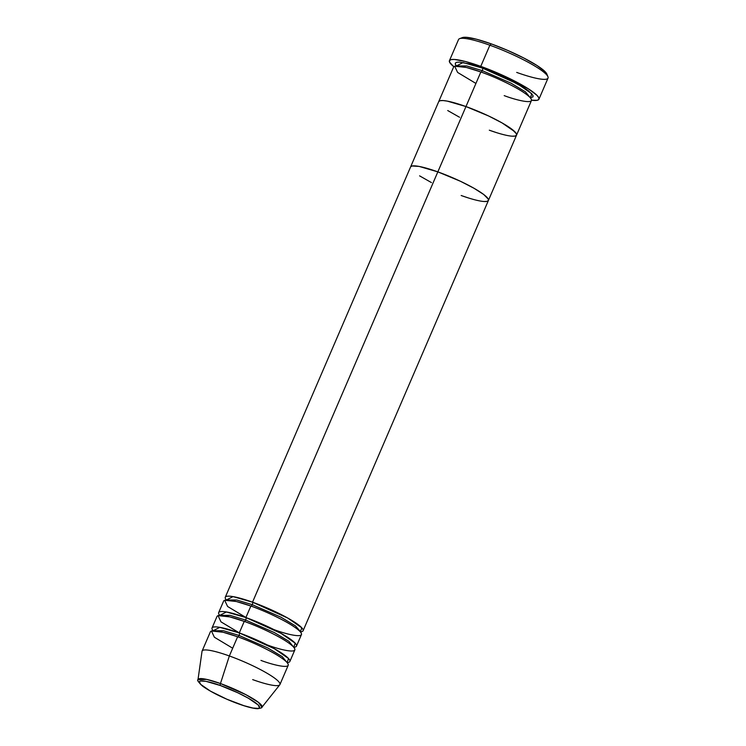 <?xml version="1.0" encoding="UTF-8"?>
<svg xmlns="http://www.w3.org/2000/svg" width="746" height="746" viewBox="0 0 746 746"><rect width="100%" height="100%" fill="white"/><g stroke="black" fill="none" stroke-linecap="round" stroke-linejoin="round"><path stroke-width="1.12" d="M547.937 76.707L546.827 74.013A46.606 7.367 -156.7 0 0 491.278 43.893L489.87 45.226A48.723 7.702 23.3 0 1 547.937 76.707A48.723 7.702 23.3 0 1 516.698 72.418M456.384 65.956L463.024 62.552L482.513 68.128A2.117 0.755 -70.2 0 1 482.27 70.646L466.716 65.937L456.393 65.956L466.716 65.937L482.27 70.646A2.117 0.755 -70.2 0 1 481.105 72.064A2.117 0.755 109.8 0 0 482.27 70.646L510.982 83.16L525.492 91.861L530.322 97.791L525.492 91.861L510.982 83.16L482.27 70.646A2.117 0.755 109.8 0 0 482.513 68.128L505.163 77.556L524.102 87.786L528.41 90.77L532.961 95.376L533.026 96.831L530.322 97.791L531.814 93.772L517.677 83.962L482.513 68.128L469.159 63.914L459.62 62.132L456.757 62.263L455.34 63.065L455.405 64.529L456.962 66.571M489.301 130.196L496.332 132.574L489.301 130.196A42.363 6.705 23.3 0 0 516.549 135.129A42.363 6.705 -156.7 0 0 465.97 106.557A42.363 6.705 -156.7 0 0 438.723 101.615A42.363 6.705 23.3 0 1 465.97 106.557L488.611 115.975L502.095 122.931L514.852 131.753L516.409 133.795L516.484 135.259L515.057 136.061L512.204 136.192L515.057 136.061L516.484 135.259L516.409 133.795L511.859 129.189L502.095 122.931L488.611 115.975L465.97 106.557L480.862 71.97L465.97 106.557A42.363 6.705 23.3 0 1 516.549 135.129L531.441 100.551A42.363 6.705 -156.7 0 0 480.862 71.97L466.362 67.457L454.678 66.217L457.615 72.446L475.92 83.44M538.929 99.227L548.03 78.088A48.723 7.702 -156.7 0 0 489.87 45.226L480.769 66.357A48.723 7.702 23.3 0 1 538.929 99.227A48.723 7.702 23.3 0 1 531.525 100.197L537.223 100.3L538.854 99.367L538.771 97.689L536.98 95.339L528.588 88.961L506.804 77.192L480.769 66.357L489.87 45.226A48.723 7.702 -156.7 0 0 458.538 39.547L449.437 60.678A48.723 7.702 23.3 0 1 480.769 66.357L465.411 61.508L454.435 59.466L451.144 59.605L449.512 60.538L449.586 62.207L453.82 66.73A48.723 7.702 23.3 0 1 449.437 60.678M504.193 95.619C515.551 100.001 537.866 105.736 529.744 97.176C520.605 88.242 491.278 75.411 480.862 71.97A42.363 6.705 -156.7 0 0 453.615 67.037L410.598 166.927A42.363 6.705 23.3 0 1 437.837 171.869A42.363 6.705 -156.7 0 0 410.598 166.927L225.273 597.248A42.363 6.705 23.3 0 0 226.392 599.998L233.022 596.604L252.521 602.181L437.837 171.869L460.487 181.287L473.971 188.244L483.734 194.501L488.285 199.117L488.35 200.571L486.933 201.383L484.07 201.504L486.933 201.383L488.35 200.571L488.285 199.117L483.734 194.501L473.971 188.244L460.487 181.287L437.837 171.869A42.363 6.705 23.3 0 1 488.416 200.45A42.363 6.705 -156.7 0 0 437.837 171.869L465.97 106.557L447.264 101.111L443.068 100.551L440.215 100.682L438.788 101.493L440.215 100.682L443.068 100.551L447.264 101.111L465.97 106.557L252.521 602.181A2.117 0.755 -70.2 0 1 252.279 604.689A2.117 0.755 -70.2 0 1 251.104 606.106A2.117 0.755 109.8 0 0 252.279 604.689L236.715 599.98L226.392 599.998L236.715 599.98L252.279 604.689A2.117 0.755 109.8 0 0 252.521 602.181A42.363 6.705 23.3 0 1 303.09 630.762A42.363 6.705 23.3 0 1 300.321 631.843L295.491 625.913L280.981 617.203L252.279 604.689L280.981 617.203L295.491 625.913L300.405 631.526M447.721 110.539L459.564 117.271L447.721 110.539M462.287 37.636L466.091 37.3L476.591 39.258L491.278 43.893L507.923 50.514L523.981 58.113L537.017 65.517L545.046 71.616L546.827 74.022M459.601 38.661A48.723 7.702 23.3 0 1 489.87 45.226L491.278 43.893A46.606 7.367 -156.7 0 0 462.324 37.617L459.601 38.661M274.192 629.661C285.55 634.053 307.874 639.788 299.743 631.219C290.604 622.285 261.277 609.463 250.861 606.022L245.9 617.548L250.861 606.022A42.363 6.705 -156.7 0 0 223.623 601.09L218.653 612.615A42.363 6.705 23.3 0 0 219.772 615.375L230.094 615.347L245.658 620.066L230.094 615.347L219.772 615.375L226.402 611.972L245.9 617.548A42.363 6.705 23.3 0 1 296.479 646.129L301.44 634.604A42.363 6.705 -156.7 0 0 250.861 606.022L236.361 601.509L224.677 600.269L227.614 606.498L245.928 617.492M245.658 620.066A2.117 0.755 -70.2 0 1 244.483 621.483A2.117 0.755 109.8 0 0 245.658 620.066A2.117 0.755 109.8 0 0 245.9 617.548A2.117 0.755 -70.2 0 1 245.658 620.066L274.36 632.571L288.879 641.28L293.7 647.211L288.879 641.28L274.36 632.571L245.658 620.066M267.572 645.029C278.929 649.421 301.253 655.156 293.122 646.586C283.984 637.662 254.666 624.831 244.25 621.39L239.28 632.916L244.25 621.39A42.363 6.705 -156.7 0 0 217.002 616.457L212.032 627.983A42.363 6.705 23.3 0 0 213.151 630.743L223.474 630.715L239.037 635.433L223.474 630.715L213.151 630.743L219.781 627.339L239.28 632.916A42.363 6.705 23.3 0 1 289.858 661.497L294.819 649.971A42.363 6.705 -156.7 0 0 244.25 621.39L229.74 616.877L218.056 615.637L220.993 621.866L239.307 632.86M239.037 635.433A2.117 0.755 -70.2 0 1 237.871 636.851A2.117 0.755 109.8 0 0 239.037 635.433A2.117 0.755 109.8 0 0 239.28 632.916A2.117 0.755 -70.2 0 1 239.037 635.433L267.739 647.948L282.258 656.648L287.089 662.579L282.258 656.648L267.739 647.948L239.037 635.433M260.96 660.406C272.309 664.789 294.633 670.523 286.511 661.954C277.363 653.03 248.045 640.199 237.629 636.758A42.363 6.705 -156.7 0 0 210.381 631.825L202.11 651.034A42.363 6.705 23.3 0 1 229.358 655.967L237.629 636.758L229.358 655.967L220.452 683.541A2.117 0.755 109.8 0 0 220.406 685.537C228.472 688.194 251.169 698.125 258.247 705.045C264.532 711.675 247.252 707.236 238.468 703.832A2.117 0.755 109.8 0 0 238.58 703.907C247.029 706.947 253.379 708.541 257.622 708.7C260.83 708.196 262.256 707.712 261.921 707.245L258.386 702.303L245.844 694.657L220.452 683.541A34.838 5.511 23.3 0 1 261.921 707.245L279.778 684.8A42.363 6.705 -156.7 0 0 229.358 655.967A42.363 6.705 23.3 0 1 279.927 684.548L288.198 665.339A42.363 6.705 -156.7 0 0 237.629 636.758L223.119 632.244L211.435 631.004L214.382 637.233L232.687 648.227M296.479 646.129A42.363 6.705 23.3 0 1 293.7 647.211L293.784 646.894M279.927 684.548A42.363 6.705 23.3 0 1 252.68 679.615M289.858 661.497A42.363 6.705 23.3 0 1 287.089 662.579L287.163 662.262M212.032 627.983A42.363 6.705 23.3 0 1 239.28 632.916L274.444 648.75L288.581 658.559L287.089 662.579M229.358 655.967A42.363 6.705 -156.7 0 0 202.026 651.314L197.988 679.709A34.838 5.511 23.3 0 1 220.452 683.541L229.358 655.967M220.406 685.537L237.937 692.829L248.371 698.209L258.247 705.045L259.505 707.758L258.405 708.383L252.95 708.047L243.914 705.679L226.756 699.179L210.503 691.16L200.627 684.334L199.369 681.62L200.469 680.995L205.924 681.322L220.406 685.537A2.117 0.755 -70.2 0 1 220.452 683.541L206.623 679.382L197.988 679.709C196.832 679.96 198.389 682.124 202.642 686.199C211.37 692.335 223.343 698.237 238.58 703.907A2.117 0.755 -70.2 0 1 238.468 703.832C230.402 701.175 207.705 691.244 200.627 684.334C194.342 677.704 211.622 682.142 220.406 685.537M437.837 171.869L419.131 166.423L412.081 165.994L410.664 166.806L412.081 165.994L419.131 166.423L437.837 171.869M419.588 175.851L431.44 182.584L419.588 175.851M461.168 195.508L468.208 197.895L461.168 195.508A42.363 6.705 23.3 0 0 488.416 200.45L303.09 630.762M225.273 597.248A42.363 6.705 23.3 0 1 252.521 602.181L287.686 618.014L301.822 627.824L300.321 631.843M218.653 612.615A42.363 6.705 23.3 0 1 245.9 617.548L281.065 633.382L295.202 643.192L293.7 647.211M456.459 65.462L456.393 65.956M530.089 97.539L530.63 97.4L530.322 97.791M516.549 135.129L488.416 200.45"/></g></svg>
